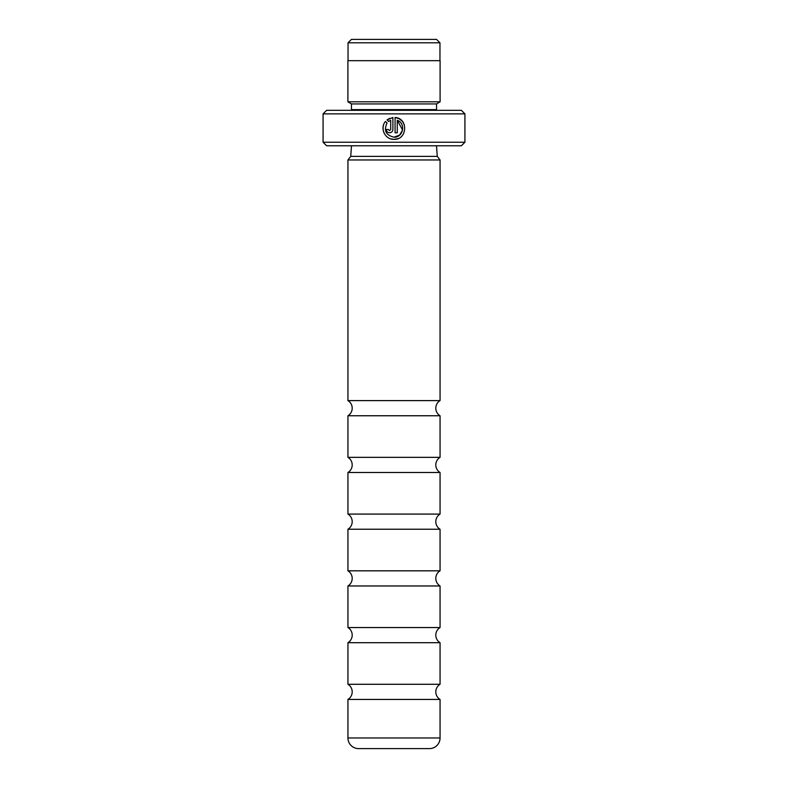 <?xml version="1.0" encoding="UTF-8"?>
<svg xmlns="http://www.w3.org/2000/svg" width="788" height="788" viewBox="0 0 788 788"><rect width="100%" height="100%" fill="white"/><g stroke="black" fill="none" stroke-linecap="round" stroke-linejoin="round"><path stroke-width="1.18" d="M440.059 514.081L347.941 514.081L347.941 472.495A8.865 8.865 0 0 0 347.941 457.345L440.059 457.345A8.865 8.865 0 0 0 440.059 472.495L440.059 514.081A8.865 8.865 0 0 0 440.059 529.231L440.059 570.817A8.865 8.865 0 0 0 440.059 585.967L440.059 627.553A8.865 8.865 0 0 0 440.059 642.703L440.059 684.289A8.865 8.865 0 0 0 440.059 699.439L440.059 737.962A10.638 10.638 0 0 1 429.421 748.6L358.579 748.6A10.638 10.638 0 0 1 347.941 737.962L347.941 699.439L440.059 699.439M347.941 514.081A8.865 8.865 0 0 1 347.941 529.231L440.059 529.231M440.059 627.553L347.941 627.553L347.941 585.967A8.865 8.865 0 0 0 347.941 570.817L440.059 570.817M347.941 627.553A8.865 8.865 0 0 1 347.941 642.703L440.059 642.703M347.941 699.439A8.865 8.865 0 0 0 347.941 684.289L440.059 684.289M347.941 457.345L347.941 415.759A8.865 8.865 0 0 0 347.941 400.609L440.059 400.609A8.865 8.865 0 0 0 440.059 415.759L440.059 457.345M351.448 39.4L436.552 39.4L439.96 42.808L348.04 42.808L351.448 39.4M439.96 60.676L439.96 42.808M348.04 60.676L348.04 42.808M390.937 138.924L393.98 139.358C385.105 139.811 379.521 128.06 385.49 121.46L387.056 123.017C383.579 130.572 385.884 135.28 393.98 137.161C403.269 137.693 406.096 123.273 397.27 120.268L397.27 132.778L395.074 132.778L395.074 117.491C408.519 118.131 407.426 140.057 393.98 139.358L397.93 138.619M404.352 124.839L402.294 121.253L399.073 118.683M399.033 118.663L395.074 117.491M388.523 129.724L389.597 130.581L390.69 129.488L390.69 120.268L388.602 121.47L387.046 119.904L392.887 117.491L392.887 129.488C392.69 131.488 391.587 132.581 389.597 132.778C387.607 132.581 386.504 131.488 386.307 129.488L388.504 129.488M347.941 415.759L440.059 415.759M347.941 472.495L440.059 472.495M347.941 570.817L347.941 529.231M347.941 585.967L440.059 585.967M347.941 684.289L347.941 642.703M464.92 142.234L461.374 145.78L326.626 145.78L323.08 142.234L464.92 142.234L464.92 113.866L323.08 113.866L326.626 110.32L461.374 110.32L464.92 113.866M351.448 109.611L436.552 109.611L436.552 103.937L351.448 103.937L351.448 109.611A3.546 3.546 0 0 1 351.379 110.32M436.552 109.611A3.546 3.546 0 0 0 436.621 110.32M436.552 103.937L440.098 101.81L440.098 60.676L347.902 60.676L347.902 101.81L440.098 101.81M351.448 103.937L347.902 101.81M351.487 145.78L350.739 156.388L437.261 156.388L440.059 159.964L347.941 159.964L350.739 156.388M436.513 145.78L437.261 156.388M323.08 142.234L323.08 113.866M440.059 400.609L440.059 159.964M347.941 400.609L347.941 159.964M388.602 121.47L390.69 120.268M389.784 118.269L387.046 119.904M383.51 125.144L383.106 127.006M383.096 127.095L383.155 130.118M383.175 130.207L384.061 133.064M397.27 120.268L402.589 130.059L399.565 135.152L393.98 137.161M347.941 737.962L440.059 737.962"/></g></svg>
